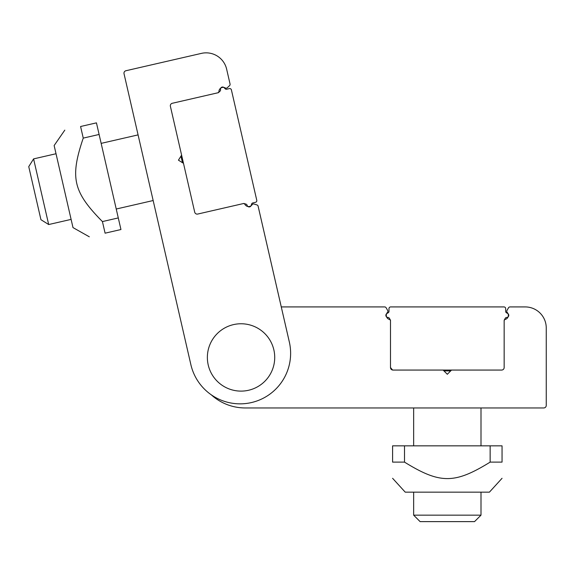 <?xml version="1.0" encoding="UTF-8"?>
<svg xmlns="http://www.w3.org/2000/svg" width="575" height="575" viewBox="0 0 575 575"><rect width="100%" height="100%" fill="white"/><g stroke="black" fill="none" stroke-linecap="round" stroke-linejoin="round"><path stroke-width="0.86" d="M388.147 312.8A1.682 1.682 0 0 0 388.995 311.341A1.682 1.682 0 0 1 388.147 312.8L386.91 313.519A2.106 2.106 0 0 0 387.938 317.443A1.682 1.682 0 0 1 389.368 318.284L390.49 320.225L390.49 327.067M390.49 334.822L390.49 367.54A2.523 2.523 0 0 0 393.02 370.063A2.523 2.523 0 0 1 390.49 367.54L390.49 320.225M504.153 327.067L504.153 367.54A2.523 2.523 0 0 1 501.63 370.063L393.02 370.063L443.109 370.063L447.321 374.275L451.533 370.063L501.63 370.063A2.523 2.523 0 0 0 504.153 367.54L504.153 320.987A1.682 1.682 0 0 1 505.353 319.377A4.212 4.212 0 0 0 507.215 312.448A1.682 1.682 0 0 1 506.978 310.45L508.53 307.762A1.682 1.682 0 0 1 509.989 306.921L525.205 306.921A21.045 21.045 0 0 1 546.25 327.966L546.25 405.425A2.523 2.523 0 0 1 543.727 407.955L245.259 407.955A50.514 50.514 0 0 1 211.277 394.817M506.496 312.8A1.682 1.682 0 0 1 505.655 311.341L505.655 308.603L505.655 311.341A1.682 1.682 0 0 0 506.496 312.8L507.732 313.519A2.106 2.106 0 0 1 506.712 317.443A1.682 1.682 0 0 0 505.274 318.284L504.153 320.225M388.995 311.341L388.995 308.603L388.995 311.341M390.677 306.921L503.966 306.921L390.677 306.921A1.682 1.682 0 0 0 388.995 308.603M231.402 89.88L256.773 200.294L231.402 89.88A1.682 1.682 0 0 0 229.382 88.615L226.715 89.226A1.682 1.682 0 0 1 225.105 88.737L224.135 87.688A2.106 2.106 0 0 0 220.534 89.563A1.682 1.682 0 0 1 220.031 91.152L218.392 92.676L172.284 103.277L217.652 92.848A1.682 1.682 0 0 0 218.953 91.317A4.212 4.212 0 0 1 225.292 87.953A1.682 1.682 0 0 0 227.29 87.738L229.562 85.625A1.682 1.682 0 0 0 230.057 84.015L226.651 69.187A21.045 21.045 0 0 0 201.423 53.382L125.932 70.732A2.523 2.523 0 0 0 124.035 73.758L190.871 364.643A50.514 50.514 0 0 0 251.419 402.565A50.514 50.514 0 0 0 289.34 342.024L258.118 206.159A1.682 1.682 0 0 0 256.975 204.93L254.006 204.017A1.682 1.682 0 0 0 252.116 204.693A4.212 4.212 0 0 1 244.95 204.434A1.682 1.682 0 0 0 243.103 203.622L197.735 214.051A2.523 2.523 0 0 1 194.709 212.153L170.387 106.303A2.523 2.523 0 0 1 172.284 103.277A2.523 2.523 0 0 0 170.387 106.303L181.607 155.128L178.444 160.173L183.49 163.329L194.709 212.153A2.523 2.523 0 0 0 197.735 214.051L243.85 203.457L245.985 204.111L243.85 203.457L237.18 204.987M256.773 200.294A1.682 1.682 0 0 1 255.508 202.314L252.842 202.925A1.682 1.682 0 0 0 251.606 204.075L251.189 205.44A2.106 2.106 0 0 1 247.128 205.325A1.682 1.682 0 0 0 245.985 204.111M392.596 370.027L390.49 367.54L390.49 320.987A1.682 1.682 0 0 0 389.289 319.377A4.212 4.212 0 0 1 387.435 312.448A1.682 1.682 0 0 0 387.665 310.45L386.113 307.762A1.682 1.682 0 0 0 384.661 306.921L281.276 306.921M503.966 306.921A1.682 1.682 0 0 1 505.655 308.603M220.534 89.563A1.682 1.682 0 0 1 220.031 91.152L218.392 92.676L211.729 94.214M204.168 95.946L172.284 103.277M225.105 88.737L224.135 87.688M251.606 204.075L251.189 205.44M274.721 357.434A33.681 33.681 0 0 1 241.047 391.115A33.681 33.681 0 0 1 207.367 357.434A33.681 33.681 0 0 1 241.047 323.761A33.681 33.681 0 0 1 274.721 357.434M89.312 236.799L72.989 227.592L54.136 145.54L64.802 130.13M102.422 221.576L118.285 217.925L120.951 229.533L105.088 233.177C83.684 238.093 83.684 238.093 105.088 233.177C83.684 238.093 83.684 238.093 105.088 233.177C83.684 238.093 83.684 238.093 105.088 233.177C83.684 238.093 83.684 238.093 105.088 233.177L102.422 221.576C73.047 191.777 69.819 177.74 83.246 138.108L80.579 126.507C59.175 131.423 59.175 131.423 80.579 126.507C59.175 131.423 59.175 131.423 80.579 126.507C59.175 131.423 59.175 131.423 80.579 126.507C59.175 131.423 59.175 131.423 80.579 126.507L96.442 122.856L99.108 134.464L83.246 138.108M118.285 217.925L99.108 134.464M502.047 478.299L489.418 492.15L405.224 492.15L392.596 478.299M490.144 462.12L490.144 445.841L502.047 445.841L502.047 462.12C502.047 484.078 502.047 484.078 502.047 462.12C502.047 484.078 502.047 484.078 502.047 462.12C502.047 484.078 502.047 484.078 502.047 462.12C502.047 484.078 502.047 484.078 502.047 462.12L490.144 462.12C454.523 484.078 440.119 484.078 404.505 462.12L392.596 462.12C392.596 484.078 392.596 484.078 392.596 462.12C392.596 484.078 392.596 484.078 392.596 462.12C392.596 484.078 392.596 484.078 392.596 462.12C392.596 484.078 392.596 484.078 392.596 462.12L392.596 445.841L404.505 445.841L404.505 462.12M490.144 445.841L404.505 445.841M33.594 158.894L28.75 166.635L40.94 219.693L48.681 224.537L33.594 158.894L56.027 153.741M101.157 143.376L138.079 134.888M413.648 515.157L420.102 521.618L474.54 521.618L481.002 515.157L413.648 515.157L413.648 492.15M413.648 445.841L413.648 407.955M180.974 156.134L182.483 162.696M443.957 370.911L450.692 370.911M153.166 200.531L116.236 209.02M71.106 219.391L48.681 224.537M481.002 407.955L481.002 445.841M481.002 492.15L481.002 515.157"/></g></svg>
